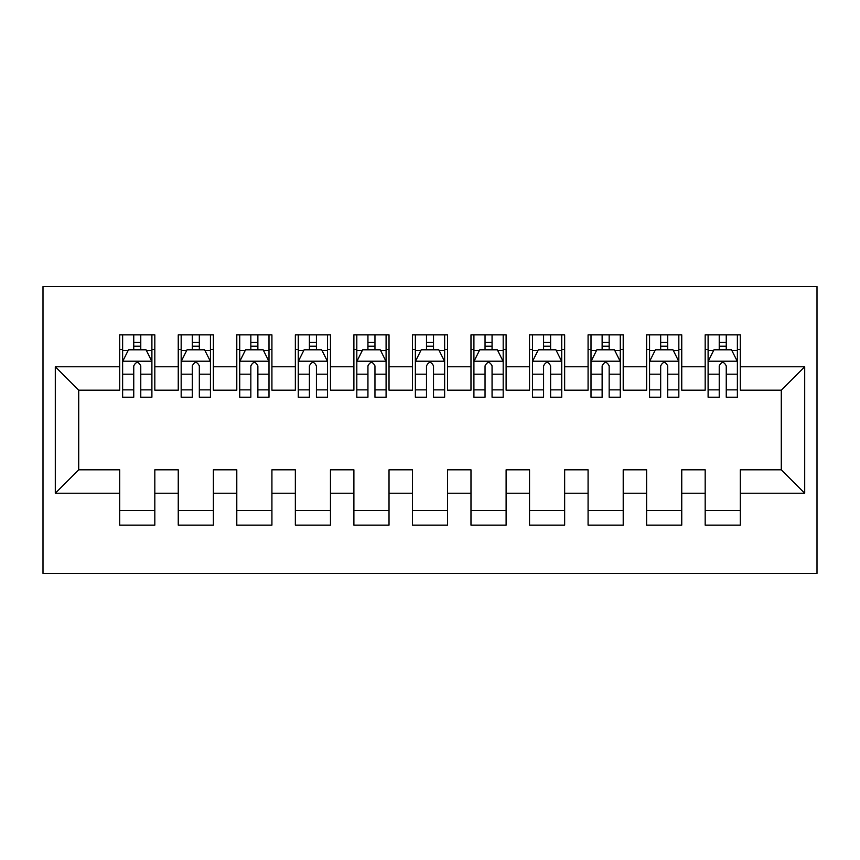 <?xml version="1.0" encoding="UTF-8"?>
<svg xmlns="http://www.w3.org/2000/svg" width="860" height="860" viewBox="0 0 860 860"><rect width="100%" height="100%" fill="white"/><g stroke="black" fill="none" stroke-linecap="round" stroke-linejoin="round"><path stroke-width="1.29" d="M43 573.437L817 573.437L817 286.563L43 286.563L43 573.437M55.298 493.231L55.298 366.769L119.701 366.769L119.701 390.193L78.712 390.193L78.712 469.807L55.298 493.231L119.701 493.231L119.701 525.137L154.822 525.137L154.822 493.231L178.246 493.231L178.246 525.137L213.377 525.137L213.377 493.231L236.79 493.231L236.79 525.137L271.921 525.137L271.921 493.231L295.346 493.231L295.346 525.137L330.466 525.137L330.466 493.231L353.89 493.231L353.89 525.137L389.021 525.137L389.021 493.231L412.435 493.231L412.435 525.137L447.565 525.137L447.565 493.231L470.979 493.231L470.979 525.137L506.11 525.137L506.11 493.231L529.534 493.231L529.534 525.137L564.654 525.137L564.654 493.231L588.079 493.231L588.079 525.137L623.21 525.137L623.21 493.231L646.623 493.231L646.623 525.137L681.754 525.137L681.754 493.231L705.178 493.231L705.178 525.137L740.299 525.137L740.299 469.807L781.288 469.807L781.288 390.193L740.299 390.193L740.299 366.769L804.702 366.769L804.702 493.231L740.299 493.231M740.299 366.769L740.299 334.863L705.178 334.863L705.178 366.769L681.754 366.769L681.754 334.863L646.623 334.863L646.623 366.769L623.21 366.769L623.21 334.863L588.079 334.863L588.079 366.769L564.654 366.769L564.654 334.863L529.534 334.863L529.534 366.769L506.11 366.769L506.11 334.863L470.979 334.863L470.979 366.769L447.565 366.769L447.565 334.863L412.435 334.863L412.435 366.769L389.021 366.769L389.021 334.863L353.89 334.863L353.89 366.769L330.466 366.769L330.466 334.863L295.346 334.863L295.346 366.769L271.921 366.769L271.921 334.863L236.79 334.863L236.79 366.769L213.377 366.769L213.377 334.863L178.246 334.863L178.246 366.769L154.822 366.769L154.822 334.863L119.701 334.863L119.701 366.769M681.754 493.231L681.754 469.807L705.178 469.807L705.178 493.231M804.702 366.769L781.288 390.193M623.21 493.231L623.21 469.807L646.623 469.807L646.623 493.231M705.178 366.769L705.178 390.193L681.754 390.193L681.754 366.769M564.654 493.231L564.654 469.807L588.079 469.807L588.079 493.231M646.623 366.769L646.623 390.193L623.21 390.193L623.21 366.769M506.11 493.231L506.11 469.807L529.534 469.807L529.534 493.231M588.079 366.769L588.079 390.193L564.654 390.193L564.654 366.769M447.565 493.231L447.565 469.807L470.979 469.807L470.979 493.231M529.534 366.769L529.534 390.193L506.11 390.193L506.11 366.769M389.021 493.231L389.021 469.807L412.435 469.807L412.435 493.231M470.979 366.769L470.979 390.193L447.565 390.193L447.565 366.769M330.466 493.231L330.466 469.807L353.89 469.807L353.89 493.231M412.435 366.769L412.435 390.193L389.021 390.193L389.021 366.769M271.921 493.231L271.921 469.807L295.346 469.807L295.346 493.231M353.89 366.769L353.89 390.193L330.466 390.193L330.466 366.769M213.377 493.231L213.377 469.807L236.79 469.807L236.79 493.231M295.346 366.769L295.346 390.193L271.921 390.193L271.921 366.769M154.822 493.231L154.822 469.807L178.246 469.807L178.246 493.231M236.79 366.769L236.79 390.193L213.377 390.193L213.377 366.769M78.712 469.807L119.701 469.807L119.701 493.231M178.246 366.769L178.246 390.193L154.822 390.193L154.822 366.769M705.178 349.493L708.102 349.493M719.229 349.493L726.249 349.493M737.375 349.493L740.299 349.493M646.623 349.493L649.558 349.493M660.673 349.493L667.704 349.493M678.83 349.493L681.754 349.493M588.079 349.493L591.003 349.493M602.129 349.493L609.159 349.493M620.275 349.493L623.21 349.493M529.534 349.493L532.458 349.493M543.585 349.493L550.604 349.493M561.73 349.493L564.654 349.493M470.979 349.493L473.914 349.493M485.04 349.493L492.06 349.493M503.186 349.493L506.11 349.493M412.435 349.493L415.358 349.493M426.485 349.493L433.515 349.493M444.642 349.493L447.565 349.493M353.89 349.493L356.814 349.493M367.94 349.493L374.96 349.493M386.086 349.493L389.021 349.493M295.346 349.493L298.269 349.493M309.396 349.493L316.415 349.493M327.542 349.493L330.466 349.493M236.79 349.493L239.725 349.493M250.84 349.493L257.871 349.493M268.997 349.493L271.921 349.493M178.246 349.493L181.17 349.493M192.296 349.493L199.326 349.493M210.442 349.493L213.377 349.493M119.701 349.493L122.625 349.493M133.751 349.493L140.771 349.493M151.898 349.493L154.822 349.493M119.701 510.507L154.822 510.507M178.246 510.507L213.377 510.507M236.79 510.507L271.921 510.507M295.346 510.507L330.466 510.507M353.89 510.507L389.021 510.507M412.435 510.507L447.565 510.507M470.979 510.507L506.11 510.507M529.534 510.507L564.654 510.507M588.079 510.507L623.21 510.507M646.623 510.507L681.754 510.507M705.178 510.507L740.299 510.507M55.298 366.769L78.712 390.193M781.288 469.807L804.702 493.231M140.771 342.473L133.751 342.473M151.898 389.87L140.771 389.87L140.771 397.212L151.898 397.212L151.898 361.501L146.039 349.794L128.484 349.794L122.625 361.501L122.625 397.212L133.751 397.212L133.751 389.87L122.625 389.87M122.625 361.501L122.625 334.863M151.898 361.501L151.898 334.863M133.751 349.794L133.751 334.863M140.771 334.863L140.771 349.794M140.771 389.87L140.771 365.887C138.439 361.383 136.095 361.383 133.751 365.887L133.751 389.87M199.326 342.473L192.296 342.473M210.442 389.87L199.326 389.87L199.326 397.212L210.442 397.212L210.442 361.501L204.594 349.794L187.028 349.794L181.17 361.501L181.17 397.212L192.296 397.212L192.296 389.87L181.17 389.87M181.17 361.501L181.17 334.863M210.442 361.501L210.442 334.863M192.296 349.794L192.296 334.863M199.326 334.863L199.326 349.794M199.326 389.87L199.326 365.887C196.983 361.383 194.639 361.383 192.296 365.887L192.296 389.87M257.871 342.473L250.84 342.473M268.997 389.87L257.871 389.87L257.871 397.212L268.997 397.212L268.997 361.501L263.138 349.794L245.573 349.794L239.725 361.501L239.725 397.212L250.84 397.212L250.84 389.87L239.725 389.87M239.725 361.501L239.725 334.863M268.997 361.501L268.997 334.863M250.84 349.794L250.84 334.863M257.871 334.863L257.871 349.794M257.871 389.87L257.871 365.887C255.527 361.383 253.184 361.383 250.84 365.887L250.84 389.87M316.415 342.473L309.396 342.473M327.542 389.87L316.415 389.87L316.415 397.212L327.542 397.212L327.542 361.501L321.683 349.794L304.117 349.794L298.269 361.501L298.269 397.212L309.396 397.212L309.396 389.87L298.269 389.87M298.269 361.501L298.269 334.863M327.542 361.501L327.542 334.863M309.396 349.794L309.396 334.863M316.415 334.863L316.415 349.794M316.415 389.87L316.415 365.887C314.083 361.383 311.739 361.383 309.396 365.887L309.396 389.87M374.96 342.473L367.94 342.473M386.086 389.87L374.96 389.87L374.96 397.212L386.086 397.212L386.086 361.501L380.238 349.794L362.673 349.794L356.814 361.501L356.814 397.212L367.94 397.212L367.94 389.87L356.814 389.87M356.814 361.501L356.814 334.863M386.086 361.501L386.086 334.863M367.94 349.794L367.94 334.863M374.96 334.863L374.96 349.794M374.96 389.87L374.96 365.887C372.627 361.383 370.284 361.383 367.94 365.887L367.94 389.87M433.515 342.473L426.485 342.473M444.642 389.87L433.515 389.87L433.515 397.212L444.642 397.212L444.642 361.501L438.783 349.794L421.217 349.794L415.358 361.501L415.358 397.212L426.485 397.212L426.485 389.87L415.358 389.87M415.358 361.501L415.358 334.863M444.642 361.501L444.642 334.863M426.485 349.794L426.485 334.863M433.515 334.863L433.515 349.794M433.515 389.87L433.515 365.887C431.172 361.383 428.828 361.383 426.485 365.887L426.485 389.87M492.06 342.473L485.04 342.473M503.186 389.87L492.06 389.87L492.06 397.212L503.186 397.212L503.186 361.501L497.327 349.794L479.762 349.794L473.914 361.501L473.914 397.212L485.04 397.212L485.04 389.87L473.914 389.87M473.914 361.501L473.914 334.863M503.186 361.501L503.186 334.863M485.04 349.794L485.04 334.863M492.06 334.863L492.06 349.794M492.06 389.87L492.06 365.887C489.727 361.383 487.383 361.383 485.04 365.887L485.04 389.87M550.604 342.473L543.585 342.473M561.73 389.87L550.604 389.87L550.604 397.212L561.73 397.212L561.73 361.501L555.883 349.794L538.317 349.794L532.458 361.501L532.458 397.212L543.585 397.212L543.585 389.87L532.458 389.87M532.458 361.501L532.458 334.863M561.73 361.501L561.73 334.863M543.585 349.794L543.585 334.863M550.604 334.863L550.604 349.794M550.604 389.87L550.604 365.887C548.271 361.383 545.928 361.383 543.585 365.887L543.585 389.87M609.159 342.473L602.129 342.473M620.275 389.87L609.159 389.87L609.159 397.212L620.275 397.212L620.275 361.501L614.427 349.794L596.861 349.794L591.003 361.501L591.003 397.212L602.129 397.212L602.129 389.87L591.003 389.87M591.003 361.501L591.003 334.863M620.275 361.501L620.275 334.863M602.129 349.794L602.129 334.863M609.159 334.863L609.159 349.794M609.159 389.87L609.159 365.887C606.816 361.383 604.472 361.383 602.129 365.887L602.129 389.87M667.704 342.473L660.673 342.473M678.83 389.87L667.704 389.87L667.704 397.212L678.83 397.212L678.83 361.501L672.971 349.794L655.406 349.794L649.558 361.501L649.558 397.212L660.673 397.212L660.673 389.87L649.558 389.87M649.558 361.501L649.558 334.863M678.83 361.501L678.83 334.863M660.673 349.794L660.673 334.863M667.704 334.863L667.704 349.794M667.704 389.87L667.704 365.887C665.361 361.383 663.028 361.383 660.673 365.887L660.673 389.87M726.249 342.473L719.229 342.473M737.375 389.87L726.249 389.87L726.249 397.212L737.375 397.212L737.375 361.501L731.516 349.794L713.961 349.794L708.102 361.501L708.102 397.212L719.229 397.212L719.229 389.87L708.102 389.87M708.102 361.501L708.102 334.863M737.375 361.501L737.375 334.863M719.229 349.794L719.229 334.863M726.249 334.863L726.249 349.794M726.249 389.87L726.249 365.887C723.916 361.383 721.572 361.383 719.229 365.887L719.229 389.87M151.747 361.211L122.776 361.211M122.625 350.493L128.129 350.493M146.393 350.493L151.898 350.493M133.751 374.175L122.625 374.175M151.898 374.175L140.771 374.175M140.771 346.193L133.751 346.193M210.302 361.211L181.32 361.211M181.17 350.493L186.674 350.493M204.938 350.493L210.442 350.493M192.296 374.175L181.17 374.175M210.442 374.175L199.326 374.175M199.326 346.193L192.296 346.193M268.847 361.211L239.865 361.211M239.725 350.493L245.218 350.493M263.493 350.493L268.997 350.493M250.84 374.175L239.725 374.175M268.997 374.175L257.871 374.175M257.871 346.193L250.84 346.193M327.391 361.211L298.409 361.211M298.269 350.493L303.773 350.493M322.038 350.493L327.542 350.493M309.396 374.175L298.269 374.175M327.542 374.175L316.415 374.175M316.415 346.193L309.396 346.193M385.946 361.211L356.964 361.211M356.814 350.493L362.318 350.493M380.582 350.493L386.086 350.493M367.94 374.175L356.814 374.175M386.086 374.175L374.96 374.175M374.96 346.193L367.94 346.193M444.491 361.211L415.509 361.211M415.358 350.493L420.862 350.493M439.137 350.493L444.642 350.493M426.485 374.175L415.358 374.175M444.642 374.175L433.515 374.175M433.515 346.193L426.485 346.193M503.035 361.211L474.053 361.211M473.914 350.493L479.418 350.493M497.682 350.493L503.186 350.493M485.04 374.175L473.914 374.175M503.186 374.175L492.06 374.175M492.06 346.193L485.04 346.193M561.591 361.211L532.609 361.211M532.458 350.493L537.962 350.493M556.226 350.493L561.73 350.493M543.585 374.175L532.458 374.175M561.73 374.175L550.604 374.175M550.604 346.193L543.585 346.193M620.135 361.211L591.153 361.211M591.003 350.493L596.507 350.493M614.782 350.493L620.275 350.493M602.129 374.175L591.003 374.175M620.275 374.175L609.159 374.175M609.159 346.193L602.129 346.193M678.68 361.211L649.698 361.211M649.558 350.493L655.062 350.493M673.326 350.493L678.83 350.493M660.673 374.175L649.558 374.175M678.83 374.175L667.704 374.175M667.704 346.193L660.673 346.193M737.224 361.211L708.253 361.211M708.102 350.493L713.606 350.493M731.871 350.493L737.375 350.493M719.229 374.175L708.102 374.175M737.375 374.175L726.249 374.175M726.249 346.193L719.229 346.193"/></g></svg>
